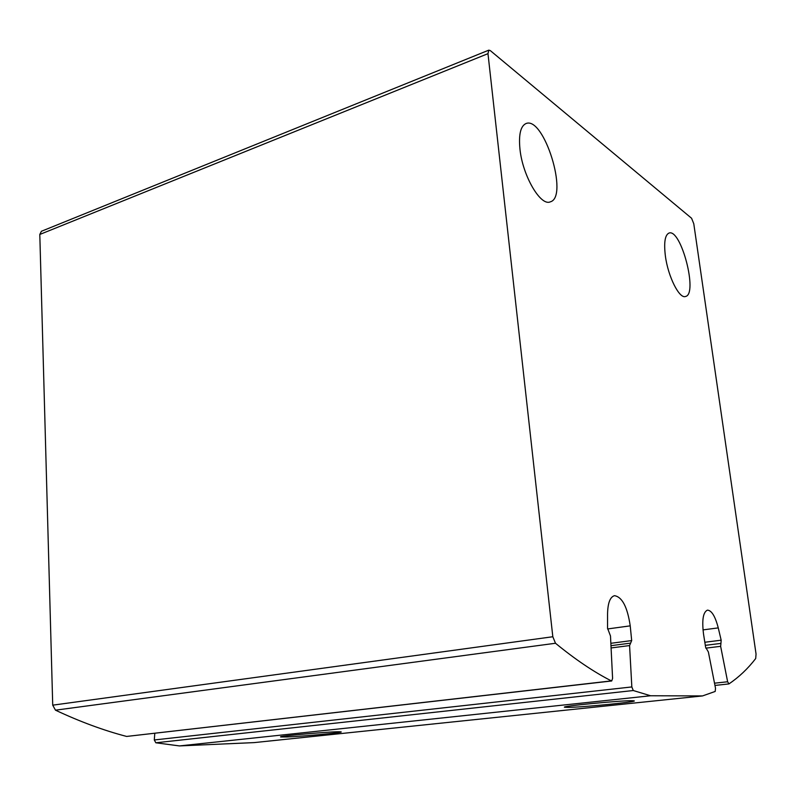 <?xml version="1.0" encoding="UTF-8"?>
<svg xmlns="http://www.w3.org/2000/svg" width="796" height="796" viewBox="0 0 796 796"><rect width="100%" height="100%" fill="white"/><g stroke="black" fill="none" stroke-linecap="round" stroke-linejoin="round"><path stroke-width="1.19" d="M720.937 643.397L721.166 640.193L718.261 627.895C715.246 616.333 711.644 610.413 707.455 610.134C703.097 612.084 701.793 620.084 703.535 634.113L705.604 647.198L708.38 651.994L715.524 688.331L715.186 691.445L702.54 695.923L650.571 695.764L633.288 690.53L631.835 686.938L629.576 645.566L631.686 640.571L630.223 625.855C627.417 607.01 622.173 596.95 614.502 595.677C610.114 596.91 607.806 602.96 607.557 613.835L607.557 628.253L610.492 635.994L612.592 678.381L611.726 680.968L126.644 736.439C103.828 730.489 80.107 721.733 55.471 710.171L52.725 705.166L39.8 234.462L41.402 231.278L488.814 50.148L490.296 50.596L691.585 218.263L693.784 223.775L756.051 654.053L755.693 658.541C747.862 668.71 738.947 677.157 728.957 683.883L727.634 681.764L720.639 646.322L720.937 643.397L705.316 645.347M611.726 680.968L611.378 680.898C594.045 672.122 575.409 659.576 555.499 643.258L552.822 636.74L487.978 53.66L488.814 50.148M702.54 695.923L254.252 742.598L179.438 745.922L155.827 742.787L154.295 739.962L154.792 733.295M568.026 707.385C583.339 707.326 643.646 701.236 633.109 700.769C625.019 699.982 556.752 706.559 565.011 707.296L568.026 707.385M286.928 736.967C304.241 736.34 347.484 732.211 340.499 731.813C335.215 731.076 275.118 736.29 280.918 736.977L286.928 736.967M650.571 695.764L179.438 745.922M665.366 255.864C668.003 276.55 679.396 299.137 685.545 296.47C698.241 294.241 680.988 228.074 668.958 233.079C664.978 234.999 663.784 242.591 665.366 255.864M519.957 149.111C522.604 175.836 540.683 206.562 550.285 201.846C569.1 197.209 543.857 115.43 525.857 123.609C520.544 126.216 518.584 134.713 519.957 149.111M555.499 643.258L55.471 710.171M552.822 636.74L52.725 705.166M487.978 53.66L39.8 234.462M727.634 681.764L714.51 683.187M720.639 646.322L705.813 648.153M721.166 640.193L704.828 642.253M718.261 627.895L702.997 629.895M633.288 690.53L155.827 742.787M631.835 686.938L154.295 739.962M629.576 645.566L611.079 647.944M631.686 640.571L610.85 643.297M630.223 625.855L607.597 628.949M611.378 680.898L126.644 736.439M728.828 683.933L714.947 685.436M630.332 643.168L610.97 645.675"/></g></svg>
